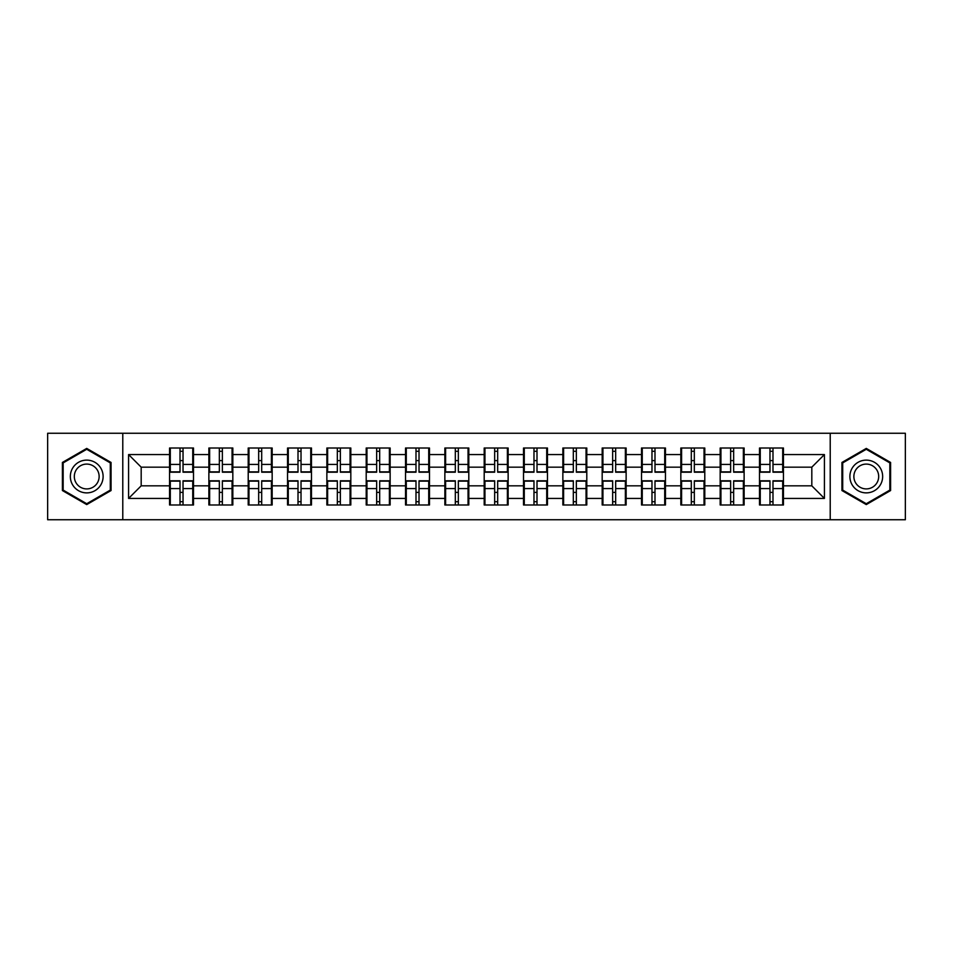 <?xml version="1.0" encoding="UTF-8"?>
<svg xmlns="http://www.w3.org/2000/svg" width="953" height="953" viewBox="0 0 953 953"><rect width="100%" height="100%" fill="white"/><g stroke="black" fill="none" stroke-linecap="round" stroke-linejoin="round"><path stroke-width="1.43" d="M830.218 519.742L905.35 519.742L905.35 433.258L830.218 433.258L830.218 519.742L122.782 519.742L122.782 433.258L47.65 433.258L47.65 519.742L122.782 519.742M783.449 492.51L782.699 492.51M760.256 492.51L759.505 492.51M759.505 460.49L760.256 460.49M782.699 460.49L783.449 460.49M783.449 457.214L782.699 457.214M760.256 457.214L759.505 457.214M759.505 495.786L760.256 495.786M782.699 495.786L783.449 495.786M744.126 492.51L743.364 492.51M720.933 492.51L720.17 492.51M720.17 460.49L720.933 460.49M743.364 460.49L744.126 460.49M744.126 457.214L743.364 457.214M720.933 457.214L720.17 457.214M720.17 495.786L720.933 495.786M743.364 495.786L744.126 495.786M704.791 492.51L704.041 492.51M681.598 492.51L680.835 492.51M680.835 460.49L681.598 460.49M704.041 460.49L704.791 460.49M704.791 457.214L704.041 457.214M681.598 457.214L680.835 457.214M680.835 495.786L681.598 495.786M704.041 495.786L704.791 495.786M665.456 492.51L664.706 492.51M642.262 492.51L641.512 492.51M641.512 460.49L642.262 460.49M664.706 460.49L665.456 460.49M665.456 457.214L664.706 457.214M642.262 457.214L641.512 457.214M641.512 495.786L642.262 495.786M664.706 495.786L665.456 495.786M626.133 492.51L625.371 492.51M602.939 492.51L602.177 492.51M602.177 460.49L602.939 460.49M625.371 460.49L626.133 460.49M626.133 457.214L625.371 457.214M602.939 457.214L602.177 457.214M602.177 495.786L602.939 495.786M625.371 495.786L626.133 495.786M586.798 492.51L586.047 492.51M563.604 492.51L562.854 492.51M562.854 460.49L563.604 460.49M586.047 460.49L586.798 460.49M586.798 457.214L586.047 457.214M563.604 457.214L562.854 457.214M562.854 495.786L563.604 495.786M586.047 495.786L586.798 495.786M547.475 492.51L546.712 492.51M524.281 492.51L523.519 492.51M523.519 460.49L524.281 460.49M546.712 460.49L547.475 460.49M547.475 457.214L546.712 457.214M524.281 457.214L523.519 457.214M523.519 495.786L524.281 495.786M546.712 495.786L547.475 495.786M508.14 492.51L507.389 492.51M484.946 492.51L484.195 492.51M484.195 460.49L484.946 460.49M507.389 460.49L508.14 460.49M508.14 457.214L507.389 457.214M484.946 457.214L484.195 457.214M484.195 495.786L484.946 495.786M507.389 495.786L508.14 495.786M468.805 492.51L468.054 492.51M445.611 492.51L444.86 492.51M444.86 460.49L445.611 460.49M468.054 460.49L468.805 460.49M468.805 457.214L468.054 457.214M445.611 457.214L444.86 457.214M444.86 495.786L445.611 495.786M468.054 495.786L468.805 495.786M429.481 492.51L428.719 492.51M406.288 492.51L405.525 492.51M405.525 460.49L406.288 460.49M428.719 460.49L429.481 460.49M429.481 457.214L428.719 457.214M406.288 457.214L405.525 457.214M405.525 495.786L406.288 495.786M428.719 495.786L429.481 495.786M390.146 492.51L389.396 492.51M366.953 492.51L366.202 492.51M366.202 460.49L366.953 460.49M389.396 460.49L390.146 460.49M390.146 457.214L389.396 457.214M366.953 457.214L366.202 457.214M366.202 495.786L366.953 495.786M389.396 495.786L390.146 495.786M350.823 492.51L350.061 492.51M327.629 492.51L326.867 492.51M326.867 460.49L327.629 460.49M350.061 460.49L350.823 460.49M350.823 457.214L350.061 457.214M327.629 457.214L326.867 457.214M326.867 495.786L327.629 495.786M350.061 495.786L350.823 495.786M311.488 492.51L310.738 492.51M288.294 492.51L287.544 492.51M287.544 460.49L288.294 460.49M310.738 460.49L311.488 460.49M311.488 457.214L310.738 457.214M288.294 457.214L287.544 457.214M287.544 495.786L288.294 495.786M310.738 495.786L311.488 495.786M272.165 492.51L271.402 492.51M248.959 492.51L248.209 492.51M248.209 460.49L248.959 460.49M271.402 460.49L272.165 460.49M272.165 457.214L271.402 457.214M248.959 457.214L248.209 457.214M248.209 495.786L248.959 495.786M271.402 495.786L272.165 495.786M232.83 492.51L232.067 492.51M209.636 492.51L208.874 492.51M208.874 460.49L209.636 460.49M232.067 460.49L232.83 460.49M232.83 457.214L232.067 457.214M209.636 457.214L208.874 457.214M208.874 495.786L209.636 495.786M232.067 495.786L232.83 495.786M830.218 433.258L122.782 433.258M811.813 485.827L811.813 467.173L783.449 467.173L783.449 485.827L811.813 485.827L824.416 498.431L824.416 454.569L783.449 454.569L783.449 448.005L759.505 448.005L759.505 467.173L744.126 467.173L744.126 485.827L759.505 485.827L759.505 467.173M824.416 498.431L783.449 498.431L783.449 504.995L759.505 504.995L759.505 498.431L744.126 498.431L744.126 504.995L720.17 504.995L720.17 498.431L704.791 498.431L704.791 504.995L680.835 504.995L680.835 498.431L665.456 498.431L665.456 504.995L641.512 504.995L641.512 498.431L626.133 498.431L626.133 504.995L602.177 504.995L602.177 498.431L586.798 498.431L586.798 504.995L562.854 504.995L562.854 498.431L547.475 498.431L547.475 504.995L523.519 504.995L523.519 498.431L508.14 498.431L508.14 504.995L484.195 504.995L484.195 498.431L468.805 498.431L468.805 504.995L444.86 504.995L444.86 498.431L429.481 498.431L429.481 504.995L405.525 504.995L405.525 498.431L390.146 498.431L390.146 504.995L366.202 504.995L366.202 498.431L350.823 498.431L350.823 504.995L326.867 504.995L326.867 498.431L311.488 498.431L311.488 504.995L287.544 504.995L287.544 498.431L272.165 498.431L272.165 504.995L248.209 504.995L248.209 498.431L232.83 498.431L232.83 504.995L208.874 504.995L208.874 498.431L193.495 498.431L193.495 504.995L169.551 504.995L169.551 498.431L128.584 498.431L128.584 454.569L169.551 454.569L169.551 467.173L141.187 467.173L141.187 485.827L169.551 485.827L169.551 467.173M759.505 454.569L744.126 454.569L744.126 448.005L720.17 448.005L720.17 454.569L704.791 454.569L704.791 448.005L680.835 448.005L680.835 454.569L665.456 454.569L665.456 448.005L641.512 448.005L641.512 454.569L626.133 454.569L626.133 448.005L602.177 448.005L602.177 454.569L586.798 454.569L586.798 448.005L562.854 448.005L562.854 454.569L547.475 454.569L547.475 448.005L523.519 448.005L523.519 454.569L508.14 454.569L508.14 448.005L484.195 448.005L484.195 454.569L468.805 454.569L468.805 448.005L444.86 448.005L444.86 454.569L429.481 454.569L429.481 448.005L405.525 448.005L405.525 454.569L390.146 454.569L390.146 448.005L366.202 448.005L366.202 454.569L350.823 454.569L350.823 448.005L326.867 448.005L326.867 454.569L311.488 454.569L311.488 448.005L287.544 448.005L287.544 454.569L272.165 454.569L272.165 448.005L248.209 448.005L248.209 454.569L232.83 454.569L232.83 448.005L208.874 448.005L208.874 454.569L193.495 454.569L193.495 448.005L169.551 448.005L169.551 454.569M759.505 485.827L759.505 498.431M744.126 485.827L744.126 498.431M744.126 454.569L744.126 467.173M704.791 485.827L720.17 485.827L720.17 467.173L704.791 467.173L704.791 498.431M720.17 485.827L720.17 498.431M720.17 454.569L720.17 467.173M704.791 454.569L704.791 467.173M665.456 485.827L680.835 485.827L680.835 467.173L665.456 467.173L665.456 498.431M680.835 485.827L680.835 498.431M680.835 454.569L680.835 467.173M665.456 454.569L665.456 467.173M626.133 485.827L641.512 485.827L641.512 467.173L626.133 467.173L626.133 498.431M641.512 485.827L641.512 498.431M641.512 454.569L641.512 467.173M626.133 454.569L626.133 467.173M586.798 485.827L602.177 485.827L602.177 467.173L586.798 467.173L586.798 498.431M602.177 485.827L602.177 498.431M602.177 454.569L602.177 467.173M586.798 454.569L586.798 467.173M547.475 485.827L562.854 485.827L562.854 467.173L547.475 467.173L547.475 498.431M562.854 485.827L562.854 498.431M562.854 454.569L562.854 467.173M547.475 454.569L547.475 467.173M508.14 485.827L523.519 485.827L523.519 467.173L508.14 467.173L508.14 498.431M523.519 485.827L523.519 498.431M523.519 454.569L523.519 467.173M508.14 454.569L508.14 467.173M468.805 485.827L484.195 485.827L484.195 467.173L468.805 467.173L468.805 498.431M484.195 485.827L484.195 498.431M484.195 454.569L484.195 467.173M468.805 454.569L468.805 467.173M429.481 485.827L444.86 485.827L444.86 467.173L429.481 467.173L429.481 498.431M444.86 485.827L444.86 498.431M444.86 454.569L444.86 467.173M429.481 454.569L429.481 467.173M390.146 485.827L405.525 485.827L405.525 467.173L390.146 467.173L390.146 498.431M405.525 485.827L405.525 498.431M405.525 454.569L405.525 467.173M390.146 454.569L390.146 467.173M350.823 485.827L366.202 485.827L366.202 467.173L350.823 467.173L350.823 498.431M366.202 485.827L366.202 498.431M366.202 454.569L366.202 467.173M350.823 454.569L350.823 467.173M311.488 485.827L326.867 485.827L326.867 467.173L311.488 467.173L311.488 498.431M326.867 485.827L326.867 498.431M326.867 454.569L326.867 467.173M311.488 454.569L311.488 467.173M272.165 485.827L287.544 485.827L287.544 467.173L272.165 467.173L272.165 498.431M287.544 485.827L287.544 498.431M287.544 454.569L287.544 467.173M272.165 454.569L272.165 467.173M232.83 485.827L248.209 485.827L248.209 467.173L232.83 467.173L232.83 498.431M248.209 485.827L248.209 498.431M248.209 454.569L248.209 467.173M232.83 454.569L232.83 467.173M193.495 485.827L208.874 485.827L208.874 467.173L193.495 467.173L193.495 498.431M208.874 485.827L208.874 498.431M208.874 454.569L208.874 467.173M193.495 454.569L193.495 467.173M193.495 492.51L192.744 492.51M170.301 492.51L169.551 492.51M169.551 460.49L170.301 460.49M192.744 460.49L193.495 460.49M193.495 457.214L192.744 457.214M170.301 457.214L169.551 457.214M169.551 495.786L170.301 495.786M192.744 495.786L193.495 495.786M169.551 485.827L169.551 498.431M141.187 485.827L128.584 498.431M128.584 454.569L141.187 467.173M783.449 485.827L783.449 498.431M783.449 454.569L783.449 467.173M824.416 454.569L811.813 467.173M86.723 448.41L62.398 462.455L62.398 490.545L86.723 504.59L111.06 490.545L111.06 462.455L86.723 448.41M841.94 490.545L866.277 504.59L890.602 490.545L890.602 462.455L866.277 448.41L841.94 462.455L841.94 490.545M192.744 448.005L192.744 472.211L183.036 472.211L183.036 448.005M180.01 448.005L180.01 472.211L170.301 472.211L170.301 448.005M180.01 451.293L183.036 451.293M183.036 460.621L180.01 460.621M170.301 504.995L170.301 480.788L180.01 480.788L180.01 504.995M183.036 504.995L183.036 480.788L192.744 480.788L192.744 504.995M183.036 501.707L180.01 501.707M180.01 492.379L183.036 492.379M86.723 460.108A16.392 16.392 0 0 0 70.343 476.5A16.392 16.392 0 0 0 86.723 492.892A16.392 16.392 0 0 0 103.115 476.5A16.392 16.392 0 0 0 86.723 460.108M86.723 464.087A12.413 12.413 0 0 0 74.322 476.5A12.413 12.413 0 0 0 86.723 488.913A12.413 12.413 0 0 0 99.136 476.5A12.413 12.413 0 0 0 86.723 464.087M110.298 490.104L86.723 503.72L63.16 490.104L63.16 462.896L86.723 449.28L110.298 462.896L110.298 490.104M880.465 468.304A16.392 16.392 0 0 0 858.081 462.312A16.392 16.392 0 0 0 852.077 484.696A16.392 16.392 0 0 0 874.461 490.688A16.392 16.392 0 0 0 880.465 468.304M877.022 470.294A12.413 12.413 0 0 0 860.071 465.755A12.413 12.413 0 0 0 855.532 482.706A12.413 12.413 0 0 0 872.471 487.245A12.413 12.413 0 0 0 877.022 470.294M866.277 503.72L842.702 490.104L842.702 462.896L866.277 449.28L889.84 462.896L889.84 490.104L866.277 503.72M232.067 448.005L232.067 472.211L222.371 472.211L222.371 448.005M219.345 448.005L219.345 472.211L209.636 472.211L209.636 448.005M219.345 451.293L222.371 451.293M222.371 460.621L219.345 460.621M271.402 448.005L271.402 472.211L261.694 472.211L261.694 448.005M258.668 448.005L258.668 472.211L248.959 472.211L248.959 448.005M258.668 451.293L261.694 451.293M261.694 460.621L258.668 460.621M310.738 448.005L310.738 472.211L301.029 472.211L301.029 448.005M298.003 448.005L298.003 472.211L288.294 472.211L288.294 448.005M298.003 451.293L301.029 451.293M301.029 460.621L298.003 460.621M350.061 448.005L350.061 472.211L340.352 472.211L340.352 448.005M337.326 448.005L337.326 472.211L327.629 472.211L327.629 448.005M337.326 451.293L340.352 451.293M340.352 460.621L337.326 460.621M389.396 448.005L389.396 472.211L379.687 472.211L379.687 448.005M376.661 448.005L376.661 472.211L366.953 472.211L366.953 448.005M376.661 451.293L379.687 451.293M379.687 460.621L376.661 460.621M209.636 504.995L209.636 480.788L219.345 480.788L219.345 504.995M222.371 504.995L222.371 480.788L232.067 480.788L232.067 504.995M222.371 501.707L219.345 501.707M219.345 492.379L222.371 492.379M248.959 504.995L248.959 480.788L258.668 480.788L258.668 504.995M261.694 504.995L261.694 480.788L271.402 480.788L271.402 504.995M261.694 501.707L258.668 501.707M258.668 492.379L261.694 492.379M288.294 504.995L288.294 480.788L298.003 480.788L298.003 504.995M301.029 504.995L301.029 480.788L310.738 480.788L310.738 504.995M301.029 501.707L298.003 501.707M298.003 492.379L301.029 492.379M327.629 504.995L327.629 480.788L337.326 480.788L337.326 504.995M340.352 504.995L340.352 480.788L350.061 480.788L350.061 504.995M340.352 501.707L337.326 501.707M337.326 492.379L340.352 492.379M366.953 504.995L366.953 480.788L376.661 480.788L376.661 504.995M379.687 504.995L379.687 480.788L389.396 480.788L389.396 504.995M379.687 501.707L376.661 501.707M376.661 492.379L379.687 492.379M428.719 448.005L428.719 472.211L419.022 472.211L419.022 448.005M415.996 448.005L415.996 472.211L406.288 472.211L406.288 448.005M415.996 451.293L419.022 451.293M419.022 460.621L415.996 460.621M406.288 504.995L406.288 480.788L415.996 480.788L415.996 504.995M419.022 504.995L419.022 480.788L428.719 480.788L428.719 504.995M419.022 501.707L415.996 501.707M415.996 492.379L419.022 492.379M468.054 448.005L468.054 472.211L458.345 472.211L458.345 448.005M455.32 448.005L455.32 472.211L445.611 472.211L445.611 448.005M455.32 451.293L458.345 451.293M458.345 460.621L455.32 460.621M445.611 504.995L445.611 480.788L455.32 480.788L455.32 504.995M458.345 504.995L458.345 480.788L468.054 480.788L468.054 504.995M458.345 501.707L455.32 501.707M455.32 492.379L458.345 492.379M507.389 448.005L507.389 472.211L497.68 472.211L497.68 448.005M494.655 448.005L494.655 472.211L484.946 472.211L484.946 448.005M494.655 451.293L497.68 451.293M497.68 460.621L494.655 460.621M484.946 504.995L484.946 480.788L494.655 480.788L494.655 504.995M497.68 504.995L497.68 480.788L507.389 480.788L507.389 504.995M497.68 501.707L494.655 501.707M494.655 492.379L497.68 492.379M546.712 448.005L546.712 472.211L537.004 472.211L537.004 448.005M533.978 448.005L533.978 472.211L524.281 472.211L524.281 448.005M533.978 451.293L537.004 451.293M537.004 460.621L533.978 460.621M524.281 504.995L524.281 480.788L533.978 480.788L533.978 504.995M537.004 504.995L537.004 480.788L546.712 480.788L546.712 504.995M537.004 501.707L533.978 501.707M533.978 492.379L537.004 492.379M586.047 448.005L586.047 472.211L576.339 472.211L576.339 448.005M573.313 448.005L573.313 472.211L563.604 472.211L563.604 448.005M573.313 451.293L576.339 451.293M576.339 460.621L573.313 460.621M563.604 504.995L563.604 480.788L573.313 480.788L573.313 504.995M576.339 504.995L576.339 480.788L586.047 480.788L586.047 504.995M576.339 501.707L573.313 501.707M573.313 492.379L576.339 492.379M625.371 448.005L625.371 472.211L615.674 472.211L615.674 448.005M612.648 448.005L612.648 472.211L602.939 472.211L602.939 448.005M612.648 451.293L615.674 451.293M615.674 460.621L612.648 460.621M602.939 504.995L602.939 480.788L612.648 480.788L612.648 504.995M615.674 504.995L615.674 480.788L625.371 480.788L625.371 504.995M615.674 501.707L612.648 501.707M612.648 492.379L615.674 492.379M664.706 448.005L664.706 472.211L654.997 472.211L654.997 448.005M651.971 448.005L651.971 472.211L642.262 472.211L642.262 448.005M651.971 451.293L654.997 451.293M654.997 460.621L651.971 460.621M642.262 504.995L642.262 480.788L651.971 480.788L651.971 504.995M654.997 504.995L654.997 480.788L664.706 480.788L664.706 504.995M654.997 501.707L651.971 501.707M651.971 492.379L654.997 492.379M704.041 448.005L704.041 472.211L694.332 472.211L694.332 448.005M691.306 448.005L691.306 472.211L681.598 472.211L681.598 448.005M691.306 451.293L694.332 451.293M694.332 460.621L691.306 460.621M681.598 504.995L681.598 480.788L691.306 480.788L691.306 504.995M694.332 504.995L694.332 480.788L704.041 480.788L704.041 504.995M694.332 501.707L691.306 501.707M691.306 492.379L694.332 492.379M743.364 448.005L743.364 472.211L733.655 472.211L733.655 448.005M730.629 448.005L730.629 472.211L720.933 472.211L720.933 448.005M730.629 451.293L733.655 451.293M733.655 460.621L730.629 460.621M720.933 504.995L720.933 480.788L730.629 480.788L730.629 504.995M733.655 504.995L733.655 480.788L743.364 480.788L743.364 504.995M733.655 501.707L730.629 501.707M730.629 492.379L733.655 492.379M782.699 448.005L782.699 472.211L772.99 472.211L772.99 448.005M769.964 448.005L769.964 472.211L760.256 472.211L760.256 448.005M769.964 451.293L772.99 451.293M772.99 460.621L769.964 460.621M760.256 504.995L760.256 480.788L769.964 480.788L769.964 504.995M772.99 504.995L772.99 480.788L782.699 480.788L782.699 504.995M772.99 501.707L769.964 501.707M769.964 492.379L772.99 492.379M180.01 464.433L170.301 464.433M180.01 471.89L170.301 471.89M192.744 464.433L183.036 464.433M192.744 471.89L183.036 471.89M183.036 488.567L192.744 488.567M183.036 481.11L192.744 481.11M170.301 488.567L180.01 488.567M170.301 481.11L180.01 481.11M219.345 464.433L209.636 464.433M219.345 471.89L209.636 471.89M232.067 464.433L222.371 464.433M232.067 471.89L222.371 471.89M258.668 464.433L248.959 464.433M258.668 471.89L248.959 471.89M271.402 464.433L261.694 464.433M271.402 471.89L261.694 471.89M298.003 464.433L288.294 464.433M298.003 471.89L288.294 471.89M310.738 464.433L301.029 464.433M310.738 471.89L301.029 471.89M337.326 464.433L327.629 464.433M337.326 471.89L327.629 471.89M350.061 464.433L340.352 464.433M350.061 471.89L340.352 471.89M376.661 464.433L366.953 464.433M376.661 471.89L366.953 471.89M389.396 464.433L379.687 464.433M389.396 471.89L379.687 471.89M222.371 488.567L232.067 488.567M222.371 481.11L232.067 481.11M209.636 488.567L219.345 488.567M209.636 481.11L219.345 481.11M261.694 488.567L271.402 488.567M261.694 481.11L271.402 481.11M248.959 488.567L258.668 488.567M248.959 481.11L258.668 481.11M301.029 488.567L310.738 488.567M301.029 481.11L310.738 481.11M288.294 488.567L298.003 488.567M288.294 481.11L298.003 481.11M340.352 488.567L350.061 488.567M340.352 481.11L350.061 481.11M327.629 488.567L337.326 488.567M327.629 481.11L337.326 481.11M379.687 488.567L389.396 488.567M379.687 481.11L389.396 481.11M366.953 488.567L376.661 488.567M366.953 481.11L376.661 481.11M415.996 464.433L406.288 464.433M415.996 471.89L406.288 471.89M428.719 464.433L419.022 464.433M428.719 471.89L419.022 471.89M419.022 488.567L428.719 488.567M419.022 481.11L428.719 481.11M406.288 488.567L415.996 488.567M406.288 481.11L415.996 481.11M455.32 464.433L445.611 464.433M455.32 471.89L445.611 471.89M468.054 464.433L458.345 464.433M468.054 471.89L458.345 471.89M458.345 488.567L468.054 488.567M458.345 481.11L468.054 481.11M445.611 488.567L455.32 488.567M445.611 481.11L455.32 481.11M494.655 464.433L484.946 464.433M494.655 471.89L484.946 471.89M507.389 464.433L497.68 464.433M507.389 471.89L497.68 471.89M497.68 488.567L507.389 488.567M497.68 481.11L507.389 481.11M484.946 488.567L494.655 488.567M484.946 481.11L494.655 481.11M533.978 464.433L524.281 464.433M533.978 471.89L524.281 471.89M546.712 464.433L537.004 464.433M546.712 471.89L537.004 471.89M537.004 488.567L546.712 488.567M537.004 481.11L546.712 481.11M524.281 488.567L533.978 488.567M524.281 481.11L533.978 481.11M573.313 464.433L563.604 464.433M573.313 471.89L563.604 471.89M586.047 464.433L576.339 464.433M586.047 471.89L576.339 471.89M576.339 488.567L586.047 488.567M576.339 481.11L586.047 481.11M563.604 488.567L573.313 488.567M563.604 481.11L573.313 481.11M612.648 464.433L602.939 464.433M612.648 471.89L602.939 471.89M625.371 464.433L615.674 464.433M625.371 471.89L615.674 471.89M615.674 488.567L625.371 488.567M615.674 481.11L625.371 481.11M602.939 488.567L612.648 488.567M602.939 481.11L612.648 481.11M651.971 464.433L642.262 464.433M651.971 471.89L642.262 471.89M664.706 464.433L654.997 464.433M664.706 471.89L654.997 471.89M654.997 488.567L664.706 488.567M654.997 481.11L664.706 481.11M642.262 488.567L651.971 488.567M642.262 481.11L651.971 481.11M691.306 464.433L681.598 464.433M691.306 471.89L681.598 471.89M704.041 464.433L694.332 464.433M704.041 471.89L694.332 471.89M694.332 488.567L704.041 488.567M694.332 481.11L704.041 481.11M681.598 488.567L691.306 488.567M681.598 481.11L691.306 481.11M730.629 464.433L720.933 464.433M730.629 471.89L720.933 471.89M743.364 464.433L733.655 464.433M743.364 471.89L733.655 471.89M733.655 488.567L743.364 488.567M733.655 481.11L743.364 481.11M720.933 488.567L730.629 488.567M720.933 481.11L730.629 481.11M769.964 464.433L760.256 464.433M769.964 471.89L760.256 471.89M782.699 464.433L772.99 464.433M782.699 471.89L772.99 471.89M772.99 488.567L782.699 488.567M772.99 481.11L782.699 481.11M760.256 488.567L769.964 488.567M760.256 481.11L769.964 481.11"/></g></svg>
